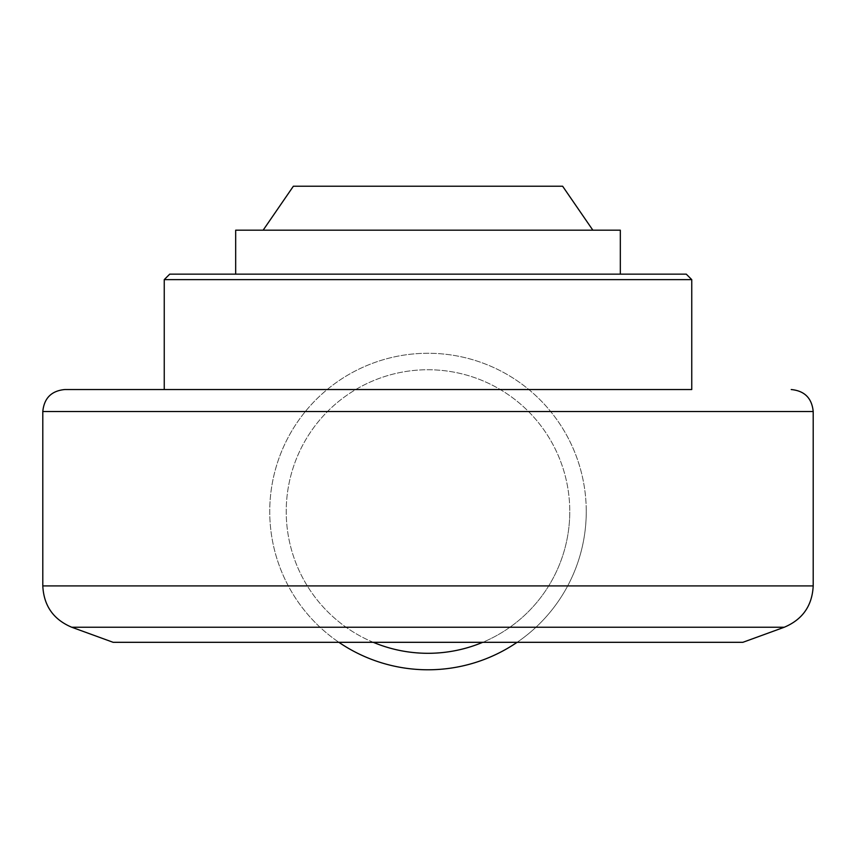 <?xml version="1.0" encoding="UTF-8"?>
<svg xmlns="http://www.w3.org/2000/svg" width="856" height="856" viewBox="0 0 856 856"><rect width="100%" height="100%" fill="white"/><g stroke="black" fill="none" stroke-linecap="round" stroke-linejoin="round"><path stroke-width="0.64" stroke-dasharray="4.28 3.21" d="M293.373 186.223L562.627 186.223M592.855 230.178L263.145 230.178L592.855 230.178M235.678 230.178L620.322 230.178M620.322 274.145L235.678 274.145L620.322 274.145M169.734 274.145L686.266 274.145M164.245 279.634L691.755 279.634M164.245 389.534L64.778 389.534M113.131 642.31L742.869 642.31M586.253 511.524A158.253 158.253 0 0 1 428 669.777A158.253 158.253 0 0 1 269.747 511.524A158.253 158.253 0 0 1 428 353.271A158.253 158.253 0 0 1 586.253 511.524A158.253 158.253 0 0 0 428 353.271A158.253 158.253 0 0 0 338.89 642.31A158.253 158.253 0 0 1 428 353.271A158.253 158.253 0 0 1 517.11 642.31A158.253 158.253 0 0 0 586.253 511.524M42.8 411.511L813.2 411.511M42.8 585.921L813.2 585.921M71.722 627.234L784.278 627.234M373.27 642.31A141.775 141.775 0 0 1 428 369.749A141.775 141.775 0 0 1 569.775 511.524A141.775 141.775 0 0 0 357.113 388.742A141.775 141.775 0 0 0 357.113 634.307A141.775 141.775 0 0 0 569.775 511.524A141.775 141.775 0 0 1 482.731 642.31"/><path stroke-width="1.28" d="M592.855 230.178L562.627 186.223L293.373 186.223L263.145 230.178M620.322 274.145L620.322 230.178L235.678 230.178L235.678 274.145M691.755 279.634L686.266 274.145L169.734 274.145L164.245 279.634L691.755 279.634L691.755 389.534L164.245 389.534L164.245 279.634M691.755 389.534L64.778 389.534C51.424 390.839 44.105 398.168 42.8 411.511L42.8 585.921L813.2 585.921L813.2 411.511L42.8 411.511M71.722 627.234L784.278 627.234L742.869 642.31L113.131 642.31L71.722 627.234C53.436 619.519 43.795 605.748 42.8 585.921M338.89 642.31A158.253 158.253 0 0 0 517.11 642.31A158.253 158.253 0 0 1 338.89 642.31M482.731 642.31A141.775 141.775 0 0 1 373.27 642.31M813.2 411.511C811.895 398.168 804.576 390.839 791.222 389.534M784.278 627.234C802.564 619.519 812.205 605.748 813.2 585.921"/></g></svg>
